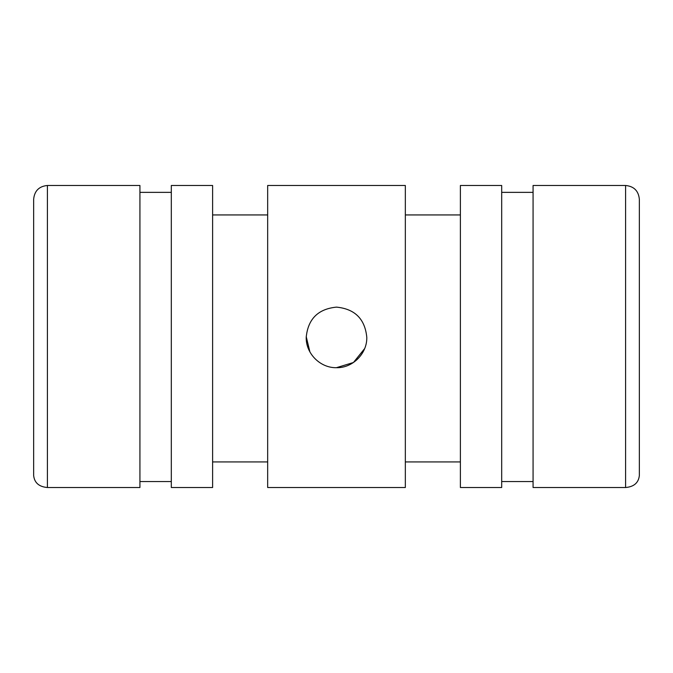 <?xml version="1.0" encoding="UTF-8"?>
<svg xmlns="http://www.w3.org/2000/svg" width="673" height="673" viewBox="0 0 673 673"><rect width="100%" height="100%" fill="white"/><g stroke="black" fill="none" stroke-linecap="round" stroke-linejoin="round"><path stroke-width="1.01" d="M267.669 487.521L267.669 185.479L405.331 185.479L405.331 487.521L267.669 487.521M336.5 307.124C354.881 308.932 364.976 318.977 366.785 337.24C367.315 353.434 352.728 368.139 336.508 367.694C320.281 368.114 305.727 353.527 306.215 337.274C308.007 318.985 318.102 308.932 336.5 307.124M364.64 348.597L353.434 362.511L336.382 367.694M309.891 351.87L306.223 336.618M639.35 199.25L639.35 475.567C638.542 482.802 633.958 486.789 625.587 487.521L533.075 487.521L533.075 185.479L625.587 185.479C633.949 186.295 638.534 190.888 639.35 199.25L639.35 268.073M33.65 199.25L33.65 475.567C34.458 482.802 39.042 486.789 47.413 487.521L47.413 185.479C39.051 186.295 34.466 190.888 33.65 199.25L33.65 268.073M267.669 461.93L212.609 461.93M212.609 487.521L171.312 487.521L171.312 185.479L212.609 185.479L212.609 487.521M171.312 481.54L139.925 481.54M47.413 185.479L139.925 185.479L139.925 487.521L47.413 487.521M533.075 481.54L501.688 481.54M501.688 487.521L460.391 487.521L460.391 185.479L501.688 185.479L501.688 487.521M460.391 461.93L405.331 461.93M625.587 487.521L625.587 185.479M501.688 192.36L533.075 192.36M139.925 192.36L171.312 192.36M212.609 214.939L267.669 214.939M405.331 214.939L460.391 214.939"/></g></svg>
